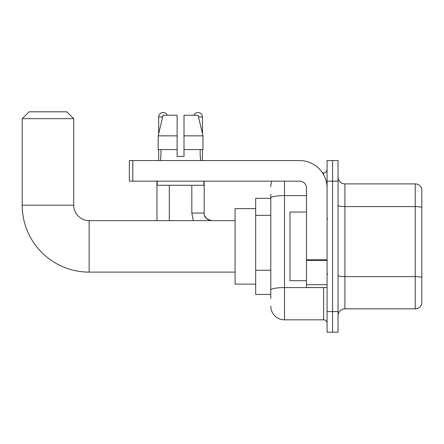 <?xml version="1.0" encoding="UTF-8"?>
<svg xmlns="http://www.w3.org/2000/svg" width="444" height="444" viewBox="0 0 444 444"><rect width="100%" height="100%" fill="white"/><g stroke="black" fill="none" stroke-linecap="round" stroke-linejoin="round"><path stroke-width="0.67" d="M270.773 298.54L270.773 197.991L270.773 198.318L255.672 198.318L255.672 294.422L270.773 294.422M327.067 311.588L327.067 332.179L332.556 332.179L332.556 311.588L332.556 332.179L338.051 332.179L338.051 311.588L332.556 311.588L332.556 181.152L332.556 311.588L327.067 311.588L327.067 181.152L332.556 181.152L332.556 160.562L332.556 181.152L338.051 181.152L338.051 311.588M338.051 181.152L338.051 160.562L327.067 160.562L327.067 181.152M284.504 181.152L284.504 319.824L323.632 319.824L323.632 287.557M322.538 172.916L323.632 172.916A3.43 3.43 0 0 0 327.067 169.486M270.773 292.363L270.773 289.982A13.731 2.387 180 0 1 284.504 287.595L323.632 287.595A3.43 0.594 0 0 0 324.825 287.557M306.471 195.61L284.504 195.61A13.731 2.387 180 0 0 270.773 197.991L270.773 194.2M327.067 323.254A3.43 3.43 0 0 0 323.632 319.824M270.773 186.647A13.731 13.731 0 0 1 271.922 181.152M284.504 319.824A13.731 13.731 0 0 1 270.773 306.094M338.051 315.706A6.865 6.865 0 0 1 344.916 308.841L415.212 308.841L415.212 183.899L344.916 183.899A6.865 6.865 0 0 1 338.051 177.034A6.865 6.865 0 0 0 344.916 183.899L344.916 308.841M421.8 188.844A6.865 6.865 0 0 0 415.212 183.899A6.865 6.865 0 0 1 421.8 188.844L421.8 303.896A6.865 6.865 0 0 1 415.212 308.841M421.8 207.542L421.8 277.472A6.865 1.193 180 0 0 415.212 276.612L344.916 276.612A6.865 1.193 -0 0 1 338.051 275.419M184.005 156.443L177.139 156.443L184.005 156.443L177.139 156.443L184.005 156.443L184.005 115.251L198.085 115.251L202.964 135.847L202.964 149.578L184.005 149.578M193.889 115.251A4.462 4.462 0 0 1 202.47 116.966L202.47 133.755L202.964 135.847L184.005 135.847M177.139 135.847L177.139 149.578L177.139 135.847L177.139 149.578L158.181 149.578L158.181 135.847L163.053 115.251L177.139 115.251L177.139 135.847L158.181 135.847L158.674 133.755L158.674 116.966L162.648 116.966M235.076 272.111L89.133 272.111A66.933 66.933 0 0 1 22.2 205.184L22.2 118.687L29.065 111.821L66.822 111.821L73.687 118.687L22.2 118.687M89.133 272.111L89.133 220.629A15.446 15.446 0 0 1 73.687 205.184L73.687 118.687M255.672 208.613L235.076 208.613L235.076 284.127L255.672 284.127M158.674 116.966A4.462 4.462 0 0 1 167.255 115.251M169.314 220.629L169.314 185.276M156.954 220.629L156.954 181.152M158.674 149.578L158.674 160.562M202.47 149.578L202.47 160.562M327.067 287.557L306.471 287.557L306.471 259.801L327.067 259.801M327.067 188.017A27.461 27.461 0 0 0 299.606 160.562L132.789 160.562L132.789 181.152L299.606 181.152A6.865 6.865 0 0 1 306.471 188.017L306.471 259.801M132.789 181.152L129.359 181.152L129.359 160.562L132.789 160.562M160.661 156.443L160.961 156.443L160.661 156.443L160.661 160.562M200.477 156.443L200.183 156.443L200.477 156.443L200.477 160.562M200.183 149.578L200.183 156.443M177.139 149.578L177.139 156.443M160.961 156.443L160.961 149.578M157.232 181.152L157.232 185.276L203.913 185.276L203.913 181.152M202.964 135.847L198.085 115.251M163.053 115.251L158.181 135.847M306.471 212.043L289.999 212.043L289.999 280.697L306.471 280.697M270.773 215.334L255.672 215.334M270.773 270.252L255.672 270.252M323.632 174.725L323.632 172.916M421.8 207.448A6.865 1.193 180 0 0 415.212 206.593L344.916 206.593A6.865 1.193 0 0 1 338.051 205.4M22.2 205.184L73.687 205.184M193.318 220.629L191.83 213.076L193.318 220.629L191.83 213.076L193.318 220.629L191.83 213.076L193.318 220.629L191.83 213.076L193.318 220.629L191.83 213.076L193.318 220.629L191.83 213.076L204.173 213.076C203.768 216.739 206.288 219.253 211.738 220.629C206.288 219.253 203.768 216.739 204.185 213.076C203.768 216.739 206.288 219.253 211.738 220.629C206.288 219.253 203.768 216.739 204.185 213.076C203.768 216.739 206.288 219.253 211.738 220.629C206.288 219.253 203.768 216.739 204.185 213.076C203.768 216.739 206.288 219.253 211.738 220.629C206.288 219.253 203.768 216.739 204.185 213.076C203.768 216.739 206.288 219.253 211.738 220.629L209.019 220.119M198.496 116.966L202.47 116.966M327.067 260.395L306.471 260.395M306.471 284.721L327.067 284.721M235.076 220.629L89.133 220.629M204.185 181.152L204.19 213.325M204.695 215.795L206.405 218.426M206.954 218.92L208.153 219.719M204.185 213.076C203.768 216.739 206.288 219.253 211.738 220.629M191.83 213.076L191.83 185.276M327.75 218.909L327.067 218.226M327.75 273.831L327.067 274.514"/></g></svg>
